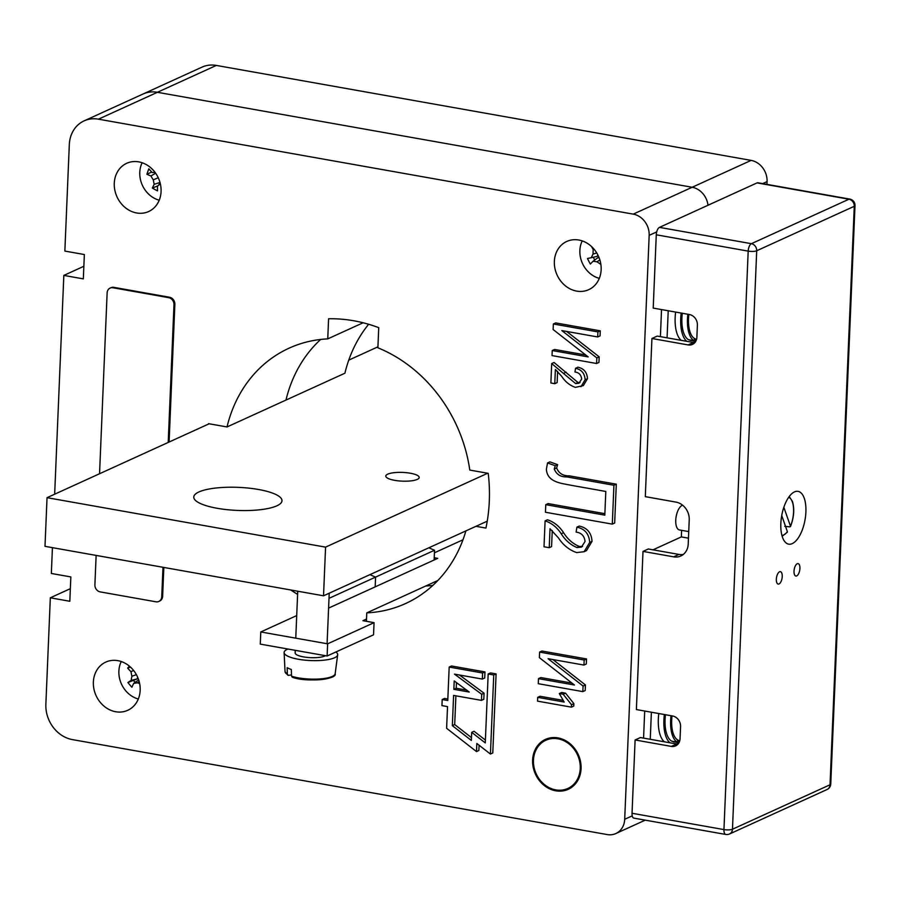 <?xml version="1.0" encoding="UTF-8"?>
<svg xmlns="http://www.w3.org/2000/svg" width="900" height="900" viewBox="0 0 900 900"><rect width="100%" height="100%" fill="white"/><g stroke="black" fill="none" stroke-linecap="round" stroke-linejoin="round"><path stroke-width="1.35" d="M707.996 205.256A18.922 16.234 -114.5 0 0 692.168 187.268L157.388 92.295A31.534 27.056 -114.5 0 0 143.032 94.016A31.534 27.056 65.5 0 1 157.388 92.295L692.168 187.268A18.922 16.234 65.5 0 1 707.996 205.256M766.946 184.376L767.07 181.609A18.922 16.234 -114.5 0 0 751.117 160.391L216.338 65.43A31.534 27.056 -114.5 0 0 201.982 67.14L84.094 120.881A31.534 27.056 65.5 0 1 98.449 119.171L633.229 214.132A18.922 16.234 65.5 0 1 649.17 235.35L624.701 819.293A18.922 16.234 65.5 0 1 615.836 833.546A18.922 16.234 65.5 0 1 607.219 834.57L72.439 739.609A31.534 27.056 65.5 0 1 45.866 704.25L50.321 597.803L69.817 601.268L70.841 576.934L51.345 573.469L52.425 547.65M329.006 598.342L375.581 577.102L375.176 586.867L375.581 577.102A140.344 120.42 65.5 0 1 369.934 574.65A140.344 120.42 -114.5 0 0 375.581 577.102L434.531 550.238L434.126 560.002M320.67 339.457A140.344 120.42 -114.5 0 0 285.975 400.084A140.344 120.42 65.5 0 1 320.67 339.457M465.896 530.899A140.344 120.42 65.5 0 1 405.473 603.585A140.344 120.42 65.5 0 1 366.772 612.877L425.723 586.012A140.344 120.42 -114.5 0 0 432.799 585.439A140.344 120.42 65.5 0 1 425.723 586.012L437.873 580.466M368.629 324.27A140.344 120.42 -114.5 0 0 344.914 373.207L227.025 426.949A140.344 120.42 65.5 0 1 289.046 348.188A140.344 120.42 65.5 0 1 327.746 338.884L328.59 318.757A160.841 138.015 65.5 0 1 353.767 320.771A160.841 138.015 65.5 0 1 378.731 327.656L377.887 347.794A140.344 120.42 65.5 0 1 469.789 470.07L488.228 473.344A160.841 138.015 65.5 0 1 485.933 528.086L475.965 526.309M428.884 547.774A140.344 120.42 -114.5 0 0 434.531 550.238M576.686 291.116A26.494 22.736 65.5 0 1 554.906 268.301A26.494 22.736 65.5 0 1 566.764 241.459A26.494 22.736 65.5 0 1 578.824 240.019A26.494 22.736 65.5 0 1 600.604 262.834A26.494 22.736 65.5 0 1 588.746 289.665A26.494 22.736 65.5 0 1 576.686 291.116M555.784 789.896A26.494 22.736 65.5 0 1 534.004 767.081A26.494 22.736 65.5 0 1 545.861 740.25A26.494 22.736 65.5 0 1 557.921 738.799A26.494 22.736 65.5 0 1 579.701 761.614A26.494 22.736 65.5 0 1 567.832 788.456A26.494 22.736 65.5 0 1 555.784 789.896M136.609 212.963A26.494 22.736 65.5 0 1 114.829 190.148A26.494 22.736 65.5 0 1 126.686 163.305A26.494 22.736 65.5 0 1 138.746 161.865A26.494 22.736 65.5 0 1 160.526 184.68A26.494 22.736 65.5 0 1 148.657 211.523A26.494 22.736 65.5 0 1 136.609 212.963M115.695 711.742A26.494 22.736 65.5 0 1 93.915 688.939A26.494 22.736 65.5 0 1 105.784 662.096A26.494 22.736 65.5 0 1 117.844 660.656A26.494 22.736 65.5 0 1 139.624 683.471A26.494 22.736 65.5 0 1 127.755 710.303A26.494 22.736 65.5 0 1 115.695 711.742M538.481 678.645L574.447 685.024L539.37 657.653L539.595 652.095L541.957 651.026L586.519 658.935L586.305 663.998L583.954 665.066L548.066 658.699L583.076 686.036L585.428 684.956L585.202 690.536L582.84 691.616L538.279 683.696L538.481 678.645L540.844 677.565L571.961 683.089M552.904 659.554L585.428 684.956M537.705 697.354L564.176 702.056L559.294 693.54L561.645 692.471L565.549 693.169L573.863 703.62L573.761 706.084L571.399 707.153L537.548 701.145L537.705 697.354L540.056 696.274L562.837 700.324M552.251 530.595L551.576 546.626L549.225 547.695L544.016 546.773L545.096 520.864L547.459 519.784C553.984 521.944 559.35 526.252 563.58 532.699C567.686 539.257 572.94 543.847 579.33 546.457L582.536 546.469M545.096 520.864C551.621 523.024 556.999 527.321 561.217 533.779C565.335 540.326 570.577 544.916 576.967 547.538L581.423 547.121L585.056 541.462C584.393 535.916 581.411 532.8 576.113 532.102L576.9 527.153L579.262 526.072C587.239 527.805 591.491 532.913 592.031 541.395L586.474 550.642L584.123 551.722L576.664 552.577C569.284 550.08 563.175 545.153 558.36 537.795L550.012 528.739L549.225 547.695M557.606 371.43L557.145 382.613L554.783 383.692L550.879 382.995L551.689 363.566L554.051 362.486L577.957 382.489L580.039 382.556M551.689 363.566L575.595 383.569L578.936 383.254L581.659 379.012C581.164 374.861 578.925 372.521 574.954 371.993L575.55 368.28L577.901 367.2C583.886 368.494 587.081 372.33 587.475 378.697L583.312 385.627L575.37 387.349C569.824 385.481 565.245 381.78 561.634 376.256L555.379 369.473L554.783 383.692M552.24 350.527L588.195 356.918L553.118 329.535L553.354 323.989L555.705 322.909L600.278 330.829L600.064 335.88L597.701 336.96L561.825 330.581L596.824 357.919L599.186 356.85L598.95 362.43L596.587 363.499L552.026 355.59L552.24 350.527L554.591 349.459L585.72 354.983M566.651 331.447L599.186 356.85M545.783 504.664L604.811 515.149L605.801 491.456L571.489 485.359C562.579 483.39 547.099 482.749 546.39 469.17L547.526 462.96L549.889 461.88L557.64 464.659L556.627 467.944C558.832 473.389 563.051 476.021 569.284 475.83L616.298 484.178L614.666 523.046L612.304 524.126L545.456 512.257L545.783 504.664L548.134 503.595L604.879 513.675M54.664 494.201L63.833 275.411L83.329 278.876L84.353 254.542L64.856 251.078L69.311 144.63A31.534 27.056 65.5 0 1 84.094 120.881M366.772 612.877L366.424 621.304M297.608 594.383A140.344 120.42 65.5 0 1 290.812 589.984M208.507 424.069A160.841 138.015 65.5 0 1 208.586 423.675L227.025 426.949M490.433 754.054L492.784 752.974L496.103 673.898L490.534 672.908L488.171 673.988L485.28 742.916L471.701 732.341L471.353 740.452L452.34 725.636L453.6 695.419L481.455 700.369L481.714 694.283L454.489 674.134L482.344 679.072L482.603 672.998L449.179 667.058L447.772 700.515L442.204 699.525L441.945 705.611L447.525 706.601L446.614 728.291L476.505 751.579L476.843 743.467L490.433 754.054L493.74 674.977L488.171 673.988M476.505 751.579L478.856 750.499L479.081 745.211M447.84 699.03L444.566 698.445L442.204 699.525M482.344 679.072L484.706 678.004L484.965 671.918L451.541 665.989L449.179 667.058M481.455 700.369L483.817 699.289L484.065 693.214L459.506 675.023M471.476 737.629L454.691 724.556L455.895 695.824M485.404 740.104L474.053 731.261L471.701 732.341M681.615 530.336L681.345 536.906L653.029 549.821M63.833 275.411L83.858 266.287M70.346 588.668L50.321 597.803M327.746 338.884L363.105 322.774M681.345 536.906L688.455 538.178M547.526 462.96L555.278 465.739L554.265 469.024C556.47 474.469 560.689 477.101 566.921 476.91L569.284 475.83M566.921 476.91L613.935 485.257L616.298 484.178M554.265 469.024L556.627 467.944M555.278 465.739L557.64 464.659M613.935 485.257L612.304 524.126M553.354 323.989L597.915 331.897L600.278 330.829M596.824 357.919L596.587 363.499M597.915 331.897L597.701 336.96M575.55 368.28C581.524 369.574 584.719 373.399 585.124 379.766L587.475 378.697M585.124 379.766L580.961 386.707M575.595 383.569L577.957 382.489M576.9 527.153C584.876 528.874 589.14 533.981 589.669 542.464L592.031 541.395M589.669 542.464L584.123 551.722M576.967 547.538L579.33 546.457M559.294 693.54L563.197 694.238L571.5 704.7L573.863 703.62M571.5 704.7L571.399 707.153M563.197 694.238L565.549 693.169M539.595 652.095L584.168 660.015L586.519 658.935M583.076 686.036L582.84 691.616M584.168 660.015L583.954 665.066M454.207 680.929L453.859 689.332L469.249 692.066L454.207 680.929M493.74 674.977L496.103 673.898M452.34 725.636L454.691 724.556M481.714 694.283L484.065 693.214M482.603 672.998L484.965 671.918M456.457 682.594L456.21 688.264L466.605 690.109M453.859 689.332L456.21 688.264M296.719 615.577L260.786 631.957L260.28 644.119L327.127 655.988L373.545 634.826L374.062 622.665L362.914 620.685L366.514 619.043M260.786 631.957L327.634 643.826L327.127 655.988M327.634 643.826L374.062 622.665M462.971 539.786L434.43 552.803M434.216 557.741L437.726 558.36L328.59 608.107M799.92 568.474A6.311 2.79 100.1 0 0 798.075 563.614A6.311 2.79 100.1 0 0 794.025 571.163A6.311 2.79 100.1 0 0 795.87 576.034A6.311 2.79 100.1 0 0 799.92 568.474M782.235 576.54A6.311 2.79 100.1 0 0 780.39 571.669A6.311 2.79 100.1 0 0 776.34 579.229A6.311 2.79 100.1 0 0 778.185 584.089A6.311 2.79 100.1 0 0 782.235 576.54M805.894 512.055A26.809 11.846 100.1 0 0 798.053 491.366A26.809 11.846 100.1 0 0 780.84 523.474A26.809 11.846 100.1 0 0 788.681 544.151A26.809 11.846 100.1 0 0 805.894 512.055M683.325 554.434A15.772 13.534 -114.5 0 1 678.949 554.423L648.315 548.989L643.005 551.408L636.379 709.56L672.592 715.984A9.461 8.123 -114.5 0 1 680.558 726.592L680.051 738.754A9.461 8.123 -114.5 0 1 675.619 745.886A9.461 8.123 -114.5 0 1 671.31 746.404L635.107 739.969L632.036 813.262A6.311 2.79 100.1 0 0 633.881 818.134L725.794 834.457A6.311 2.79 -79.9 0 1 723.949 829.586L632.036 813.262M694.834 342.641A9.461 8.123 65.5 0 1 693.45 342.517L657.236 336.082L651.926 338.501L645.3 496.654L675.945 502.099A15.772 13.534 -114.5 0 1 689.231 519.784L688.207 544.106A15.772 13.534 -114.5 0 1 680.827 555.986A15.772 13.534 -114.5 0 1 673.65 556.841L643.005 551.408M725.794 834.457A6.311 6.311 0 0 0 729.518 833.985A6.311 5.411 65.5 0 0 732.465 829.238L830.025 784.766L854.269 206.291L756.709 250.763L732.465 829.238A6.311 1.654 -177.6 0 1 723.949 829.586L748.192 251.123A6.311 2.79 -79.9 0 1 751.399 243.686L848.947 199.215A6.311 2.79 -79.9 0 1 849.803 199.091L757.89 182.768A6.311 2.79 100.1 0 0 757.035 182.903L659.475 227.374A6.311 2.79 100.1 0 0 656.28 234.799L653.209 308.093L689.411 314.527A9.461 8.123 -114.5 0 1 697.387 325.125L696.881 337.298A9.461 8.123 -114.5 0 1 692.449 344.419A9.461 8.123 -114.5 0 1 688.14 344.936L651.926 338.501M678.015 744.097A9.461 8.123 65.5 0 1 676.62 743.985L640.406 737.55L635.107 739.969M410.31 473.22A16.718 4.365 2.4 0 0 385.796 476.089A16.718 4.365 2.4 0 0 394.684 480.341A16.718 4.365 2.4 0 0 419.197 477.484A16.718 4.365 2.4 0 0 410.31 473.22M217.249 508.298A44.156 11.543 -177.6 0 1 193.77 497.048A44.156 11.543 -177.6 0 1 258.514 489.488A44.156 11.543 -177.6 0 1 281.993 500.738A44.156 11.543 -177.6 0 1 217.249 508.298M487.249 521.168L323.527 595.8L325.575 547.132L47.036 497.678L209.149 423.776M323.527 595.8L45 546.334L47.036 497.678M348.761 360.135L377.921 346.838M487.676 473.243L325.575 547.132M678.611 742.702L673.043 741.712A29.014 12.825 -79.9 0 0 673.56 741.836L678.938 742.793A29.014 12.825 -79.9 0 1 678.611 742.702L679.095 740.554M671.029 715.714A29.014 12.825 -79.9 0 0 677.295 742.163L671.726 741.173A29.014 12.825 -79.9 0 1 665.46 714.724M677.295 742.163L677.779 740.014M658.789 713.531A31.534 13.939 100.1 0 0 658.327 718.999A31.534 13.939 100.1 0 0 664.38 741.803M664.357 714.521A31.534 13.939 100.1 0 0 663.896 719.989A31.534 13.939 100.1 0 0 669.949 742.793M671.31 746.404L676.62 743.985A31.534 13.939 100.1 0 0 678.938 742.793M783.832 507.285L790.481 526.196L789.761 526.871L790.481 526.196A19.485 8.617 100.1 0 0 792.371 502.009A19.485 8.617 100.1 0 0 788.704 497.239M789.761 526.871L784.766 526.309M781.92 535.421A19.485 8.617 100.1 0 0 787.399 531.709L781.729 515.543M787.399 531.709L786.69 532.384M672.008 715.883A26.809 11.846 100.1 0 0 671.681 719.966A26.809 11.846 100.1 0 0 679.77 740.689M661.534 309.566L660.398 336.645M668.216 310.759L667.08 337.838M644.704 711.034L643.567 738.113M651.386 712.215L650.25 739.294M688.826 314.415A26.809 11.846 100.1 0 0 688.511 318.51A26.809 11.846 100.1 0 0 696.6 339.233M695.441 341.246L689.873 340.256A29.014 12.825 -79.9 0 0 690.39 340.369L695.768 341.325A29.014 12.825 -79.9 0 1 695.441 341.246L695.914 339.098M687.859 314.246A29.014 12.825 -79.9 0 0 694.125 340.706L688.556 339.716A29.014 12.825 -79.9 0 1 682.29 313.256M694.125 340.706L694.609 338.558M675.607 312.075A31.534 13.939 100.1 0 0 675.158 317.531A31.534 13.939 100.1 0 0 681.21 340.346M681.188 313.065A31.534 13.939 100.1 0 0 680.726 318.521A31.534 13.939 100.1 0 0 686.779 341.336M688.14 344.936L693.45 342.517A31.534 13.939 100.1 0 0 695.756 341.336M139.646 683.584A40.961 17.64 -169.7 0 1 137.43 682.785A40.961 7.976 162.6 0 1 133.695 683.393A40.77 7.436 124.4 0 0 131.906 687.24A39.881 22.927 -136.7 0 1 127.913 682.504A40.77 5.152 -24.9 0 1 131.175 680.411A40.961 19.26 -65.8 0 1 131.906 676.26A40.961 24.154 -99.9 0 1 131.017 671.704A40.77 21.285 -152.9 0 1 127.654 668.092A39.881 9.922 -37.2 0 1 129.465 666.202M138.319 699.008A25.234 21.645 65.5 0 1 121.241 661.534M127.654 668.092L130.477 667.091M131.017 671.704L133.571 670.433M131.906 676.26L136.384 674.651M131.175 680.411L137.25 678.881L137.644 677.194M127.913 682.504L137.25 678.881M135.079 682.346L133.796 680.816M133.695 683.393L138.679 679.894M137.43 682.785L139.185 681.592M599.31 278.37A25.234 21.645 65.5 0 1 582.221 240.896M600.896 264.532A40.77 24.098 -100.9 0 1 600.795 264.296A40.961 21.218 -153.8 0 1 596.992 261.799A40.961 13.174 176.1 0 1 593.111 261.214A40.77 2.453 137.8 0 0 590.344 264.06A39.881 23.918 -118.3 0 1 587.486 258.469L591.311 257.692A40.961 15.075 -50.8 0 1 593.055 254.081A40.961 22.32 -81.9 0 1 593.224 249.502A40.77 23.569 -135.4 0 1 591.469 246.465M593.111 261.214L597.859 257.681L599.141 257.816M596.992 261.799L599.884 259.954M593.224 249.502L594.034 249.154M593.055 254.081L596.745 252.934M591.311 257.692L597.184 256.365L597.904 255.037M594.731 260.01L593.314 257.243M159.232 200.216A25.234 21.645 65.5 0 1 141.176 165.037A25.234 21.645 65.5 0 1 142.144 162.743M160.346 183.836L157.489 186.064A40.77 13.511 102.1 0 0 157.534 190.856A39.881 18.832 -162.9 0 1 152.336 188.055A40.77 13.252 -45.6 0 1 154.215 184.297A40.961 23.512 -91.8 0 1 153.292 179.876A40.961 24.176 -128.7 0 1 150.941 175.961A40.77 15.446 -176.9 0 1 146.914 174.274A39.881 17.066 -59 0 1 147.814 171.562A39.881 17.066 -59 0 1 148.86 168.817A40.77 14.828 36 0 0 152.167 172.519A40.961 2.97 -5.5 0 0 155.059 172.395M146.914 174.274L151.684 172.013M150.941 175.961L155.632 173.194M153.292 179.876L158.22 177.694M154.215 184.297L159.998 182.486M152.336 188.055L157.657 185.929M158.445 185.321L160.11 182.88M295.256 650.329L295.155 652.894A15.772 4.117 2.4 0 0 303.379 656.876A15.772 4.117 2.4 0 0 319.613 657.326A15.772 4.117 2.4 0 0 325.463 655.695M335.891 651.994A26.809 7.009 -177.6 0 1 337.669 654.84A26.809 7.009 -177.6 0 1 318.184 660.589A26.809 7.009 -177.6 0 1 288.574 656.55A26.809 7.009 -177.6 0 1 284.119 652.59A26.809 7.009 -177.6 0 1 287.966 649.035M287.82 675.236L285.041 671.625A25.088 6.559 2.4 0 0 287.37 674.381L287.134 667.654A25.706 6.716 2.4 0 0 288.99 668.599A25.706 6.716 2.4 0 0 291.308 669.476L291.544 676.204A25.088 6.559 2.4 0 0 318.724 679.016A25.088 6.559 2.4 0 0 335.16 673.717L337.669 654.84M291.499 674.933L288.382 675.349L287.37 674.381L288.382 675.349M292.556 677.171L291.544 676.204L292.556 677.171A23.828 6.232 -177.6 0 0 316.159 679.894A23.828 6.232 -177.6 0 0 333.259 675.934M688.736 531.596L679.444 529.942A12.611 5.58 -79.9 0 1 677.171 512.584A12.611 5.58 -79.9 0 1 682.594 505.192M169.099 442.035L174.87 304.324A6.311 5.411 -114.5 0 0 169.549 297.248L113.839 287.359A6.311 5.411 -114.5 0 0 110.97 287.696L110.093 288.101A6.311 5.411 -114.5 0 0 107.134 292.86L99.551 473.738M168.21 442.44L173.981 304.729A6.311 5.411 -114.5 0 0 168.66 297.652L112.961 287.764A6.311 5.411 -114.5 0 0 110.093 288.101M96.131 555.413L94.894 584.831A6.311 5.411 -114.5 0 0 100.215 591.896L155.914 601.796A6.311 5.411 -114.5 0 0 158.794 601.447A6.311 5.411 -114.5 0 0 161.741 596.7L162.979 567.281M158.794 601.447L159.671 601.043A6.311 5.411 -114.5 0 0 162.63 596.295L163.834 567.439M575.359 783.911A27.439 23.546 65.5 0 1 569.002 788.94A27.439 23.546 65.5 0 1 538.245 779.062A27.439 23.546 65.5 0 1 538.335 744.784A27.439 23.546 65.5 0 1 546.255 739.046A27.439 23.546 65.5 0 1 576.011 750.465A27.439 23.546 65.5 0 1 575.359 783.911M767.07 181.609L762.66 183.611M216.338 65.43L98.449 119.171M751.117 160.391L633.229 214.132M649.17 235.35L656.707 231.919M624.701 819.293L632.239 815.861M563.783 373.252L566.145 372.173M561.217 533.779L563.58 532.699M659.475 227.374L751.399 243.686A6.311 5.411 65.5 0 1 756.709 250.763A6.311 1.654 -177.6 0 1 748.192 251.123L656.28 234.799M830.756 784.035A6.311 1.654 -177.6 0 1 830.025 784.766A6.311 5.411 65.5 0 1 827.066 789.514A6.311 6.311 0 0 0 830.756 784.035L855 205.571A6.311 1.654 -177.6 0 1 854.269 206.291A6.311 5.411 65.5 0 0 848.947 199.215L757.035 182.903M678.949 554.423L673.65 556.841M112.961 287.764L113.839 287.359M161.741 596.7L162.63 596.295M173.981 304.729L174.87 304.324M168.66 297.652L169.549 297.248M615.836 833.546L645.221 820.148M855 205.571A6.311 6.311 0 0 0 849.803 199.091M729.518 833.985L827.066 789.514M789.21 496.53L792.439 501.39C794.644 509.006 793.991 517.41 790.481 526.59M782.156 536.265L787.365 532.181M329.22 593.201L327.094 643.725M285.041 671.625L284.119 652.59M297.731 591.221L295.762 638.168M335.16 673.717C337.669 679.444 305.246 682.515 292.162 677.137"/></g></svg>
